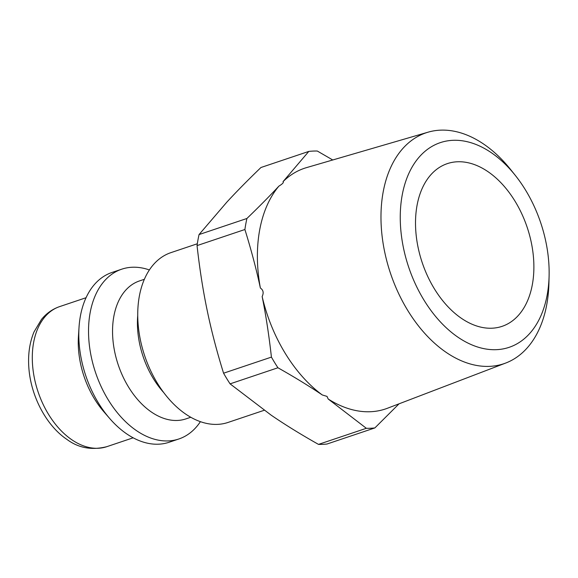 <?xml version="1.0" encoding="UTF-8"?>
<svg xmlns="http://www.w3.org/2000/svg" width="578" height="578" viewBox="0 0 578 578"><rect width="100%" height="100%" fill="white"/><g stroke="black" fill="none" stroke-linecap="round" stroke-linejoin="round"><path stroke-width="0.87" d="M515.251 175.329L510.728 169.665A121.828 78.579 71.4 0 0 428.103 132.174A121.828 78.579 71.4 0 0 381.516 230.217A121.828 78.579 71.4 0 0 446.064 352.291A121.828 78.579 71.4 0 0 505.743 363.035A121.828 78.579 71.4 0 0 548.919 283.242L549.1 275.988A107.97 69.642 -108.6 0 1 457.942 337.191A107.97 69.642 -108.6 0 1 406.175 180.076A107.97 69.642 -108.6 0 1 515.251 175.329A107.97 69.642 -108.6 0 1 549.1 275.988M428.103 132.174L306.513 167.627A126.979 81.903 71.4 0 0 283.018 181.673C283.993 182.366 282.62 183.855 278.892 186.138A126.979 81.903 71.4 0 0 260.375 288.017C263.322 290.055 263.908 292.894 262.145 296.521A126.979 81.903 71.4 0 0 322.3 394.969L327.011 396.392L328.188 399.008A126.979 81.903 71.4 0 0 387.433 408.256L505.743 363.035M461.374 318.29A85.847 55.372 71.4 0 0 502.058 326.353A85.847 55.372 71.4 0 0 527.179 227.342A85.847 55.372 71.4 0 0 447.336 163.625A85.847 55.372 71.4 0 0 415.987 233.353A85.847 55.372 71.4 0 0 461.374 318.29M197.322 243.764L170.944 252.629A89.576 57.778 71.4 0 0 138.229 325.392A89.576 57.778 71.4 0 0 185.596 414.029A89.576 57.778 71.4 0 0 228.043 422.439L264.175 410.293M149.384 269.955A89.576 57.778 71.4 0 0 121.741 269.182L112.009 272.455A89.576 57.778 71.4 0 0 79.02 327.372L78.435 336.439A73.897 47.671 71.4 0 0 103.7 411.558L109.647 418.429A89.576 57.778 71.4 0 0 126.661 433.847A89.576 57.778 71.4 0 0 169.108 442.257L178.848 438.984A89.576 57.778 71.4 0 0 200.4 421.665M262.145 296.521C265.909 315.212 269.001 335.413 271.422 357.11L223.57 373.2C216.786 351.352 211.324 330.435 207.191 310.451C203.023 290.474 199.641 268.864 197.047 245.599L244.899 229.509C251.228 249.898 256.386 269.399 260.375 288.017M278.892 186.138C269.724 195.985 259.067 206.765 246.907 218.484L199.049 234.574L226.887 202.083C236.561 191.593 247.911 180.061 260.953 167.504L308.804 151.414L283.018 181.673M332.755 159.976L317.322 151.039A142.947 92.205 71.4 0 0 308.804 151.414M328.188 399.008L366.351 428.298L318.5 444.388A142.947 92.205 71.4 0 0 327.018 444.02L374.869 427.922L399.058 403.812M271.422 357.11A142.947 92.205 71.4 0 0 277.931 367.767C294.462 377.094 309.252 386.162 322.3 394.969M366.351 428.298A142.947 92.205 71.4 0 0 374.869 427.922M223.57 373.2A142.947 92.205 71.4 0 0 230.08 383.857L277.931 367.767M318.5 444.388C300.777 434.396 285.005 424.657 271.176 415.17L230.08 383.857M79.02 327.372A89.576 57.778 71.4 0 0 109.647 418.429M121.741 269.182A89.576 57.778 71.4 0 0 89.026 341.945A89.576 57.778 71.4 0 0 136.394 430.574A89.576 57.778 71.4 0 0 178.848 438.984M144.37 279.29L139.529 280.915A72.785 46.948 71.4 0 0 112.948 340.037A72.785 46.948 71.4 0 0 151.436 412.049A72.785 46.948 71.4 0 0 185.928 418.884L190.769 417.258M137.737 315.386A72.785 46.948 71.4 0 0 163.668 392.505M199.049 234.574A142.947 92.205 71.4 0 0 197.047 245.599M246.907 218.484A142.947 92.205 71.4 0 0 244.899 229.509M59.693 306.586C52.547 309.042 46.478 313.312 41.493 319.403L34.037 331.873C29.529 342.732 27.816 354.906 28.9 368.41C31.089 396.884 46.673 425.885 66.889 439.388C78.463 448.008 91.765 450.443 106.8 446.678A73.897 47.671 -108.6 0 1 71.78 439.735A73.897 47.671 -108.6 0 1 32.7 366.611A73.897 47.671 -108.6 0 1 59.693 306.586L86.057 297.721M106.8 446.678L133.164 437.806"/></g></svg>
